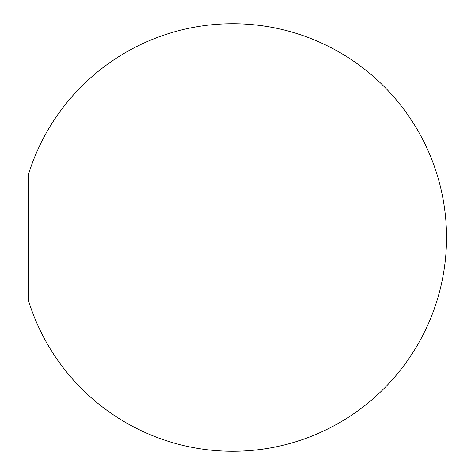 <?xml version="1.0" encoding="UTF-8"?>
<svg xmlns="http://www.w3.org/2000/svg" width="475" height="475" viewBox="0 0 475 475"><rect width="100%" height="100%" fill="white"/><g stroke="black" fill="none" stroke-linecap="round" stroke-linejoin="round"><path stroke-width="0.71" d="M28.458 237.5L28.458 300.527A213.797 213.797 0 0 0 446.542 237.5A213.797 213.797 0 0 0 28.458 174.473L28.458 237.5"/></g></svg>

